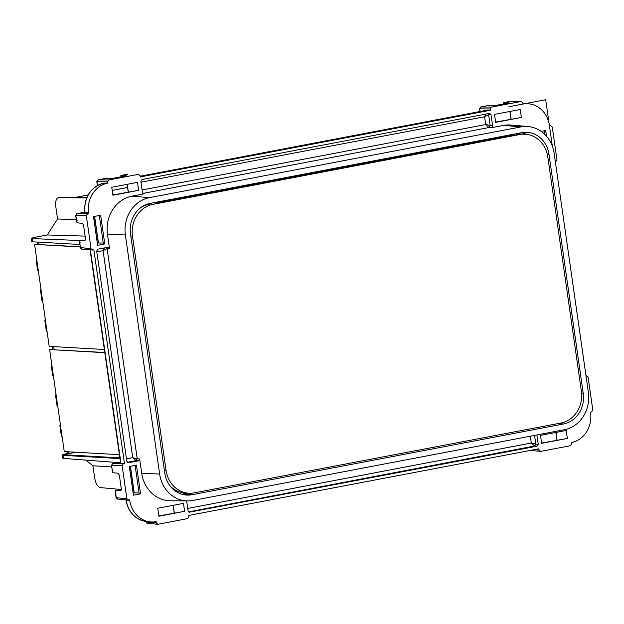 <?xml version="1.0" encoding="UTF-8"?>
<svg xmlns="http://www.w3.org/2000/svg" width="624" height="624" viewBox="0 0 624 624"><rect width="100%" height="100%" fill="white"/><g stroke="black" fill="none" stroke-linecap="round" stroke-linejoin="round"><path stroke-width="0.94" d="M583.245 393.385L548.995 154.315A26.52 23.728 92.8 0 0 525.993 132.265A26.52 23.728 92.8 0 0 521.812 132.639L150.212 203.393A26.52 23.728 92.8 0 0 130.517 233.992L164.767 473.062A26.52 23.728 92.8 0 0 186.108 495.035A26.52 23.728 92.8 0 0 191.95 494.738L563.55 423.985A26.52 23.728 92.8 0 0 583.245 393.385L581.607 393.315M526.344 134.3A26.185 23.423 92.8 0 0 521.641 132.67M187.668 500.932A32.347 28.938 92.8 0 1 159.627 474.037L125.377 234.975A32.347 28.938 92.8 0 1 149.393 197.652L520.985 126.906A32.347 28.938 -87.2 0 1 528.115 126.539A32.347 28.938 -87.2 0 1 554.135 153.34L588.385 392.402A32.347 28.938 92.8 0 1 564.369 429.725L192.777 500.471A32.347 28.938 92.8 0 1 187.668 500.932L170.336 500.776A33.025 29.546 92.8 0 1 141.71 473.32L139.651 458.975L138.45 460.847L128.107 462.758M489.622 113.381L491.033 114.722L492.625 125.853L491.423 127.717L503.576 125.401A33.025 29.546 -87.2 0 1 510.853 125.034L528.115 126.539M116.025 492.118L115.268 491.111L115.222 491.611L116.087 497.687L117.507 499.06L128.536 500.058L126.875 498.74L122.125 465.59L123.326 463.726L124.472 463.507L93.873 249.935L81.705 249.148L80.293 247.775L79.677 240.529L84.934 240.614L85.488 238.75L83.561 225.295L82.462 223.337L77.142 222.823L75.793 215.506L86.323 215.686L87.524 213.814L88.67 213.603L88.577 212.963A25.873 23.15 92.8 0 1 107.648 183.136L107.468 181.857L108.67 179.993L138.395 174.33L140.057 175.656L140.236 176.927L490.394 110.261L486.673 110.245M128.536 500.058L129.675 499.847L129.769 500.479A25.873 23.15 92.8 0 0 150.587 521.921A25.873 23.15 92.8 0 0 156.148 521.656L156.328 522.928L157.989 524.254L187.715 518.591L188.916 516.727L188.737 515.447L538.886 448.781L539.074 450.06L540.727 451.378L570.461 445.715L571.662 443.851L571.475 442.58A25.873 23.15 92.8 0 0 590.546 412.753L590.452 412.113L591.599 411.895L592.8 410.03L588.05 376.88L585.967 375.531M530.252 450.427L540.727 451.378M585.975 375.554L586.396 375.554L585.983 375.632M549.416 125.627L550.836 125.627L552.248 126.976L556.998 160.126L555.391 162.068M523.286 103.685L522.928 103.685A25.732 23.026 92.8 0 1 523.286 103.685L526.921 103.717A25.873 23.15 92.8 0 1 549.354 125.229L549.448 125.869L550.594 125.65L549.416 125.65M526.921 103.717A25.873 23.15 92.8 0 0 522.982 104.06L522.795 102.781L521.141 101.462L510.331 101.431M504.013 102.539L510.089 101.408L521.383 101.439L491.408 107.117L480.761 106.969M490.394 110.261L490.207 108.989L491.408 107.117M127.592 174.307L127.007 174.322M92.734 250.154L91.073 248.836L86.323 215.686M129.308 466.518L133.419 495.199L140.564 493.841L136.453 465.153L129.308 466.518M536.905 434.951L538.247 444.319L537.053 446.183L189.025 512.242M186.654 500.924L188.097 510.986L189.384 512.327M127.748 462.673L128.474 462.743L126.82 461.425L96.681 251.043L97.874 249.179L108.1 247.252M107.858 247.276L109.512 248.602L107.461 234.257A33.025 29.546 92.8 0 1 131.976 196.154L144.128 193.838L142.467 192.52L140.876 181.397L142.077 179.525L489.372 113.404M184.618 511.321L158.894 516.22L157.747 508.256L183.479 503.357L184.618 511.321L158.855 515.939M567.364 438.446L566.218 430.482L540.493 435.38L541.632 443.344L567.364 438.446L541.593 443.071M541.18 131.375L545.711 130.51L546.53 136.25M495.651 122.359L494.504 114.387L520.237 109.489L521.375 117.46L495.651 122.359M93.506 216.606L100.651 215.249L104.762 243.937L97.617 245.294L93.506 216.606M138.629 190.336L137.491 182.364L111.766 187.262L112.905 195.234L138.629 190.336L112.866 194.953M411.637 153.621L411.934 154.19M39.062 244.28L38.758 242.151M54.132 349.471L53.726 346.632M76.128 452.236L69.046 453.586L68.796 451.823M504.442 136.578L504.356 135.962M507.008 135.463L507.094 136.071M503.966 102.539L509.746 101.447M544.9 134.495L544.362 130.767M486.517 105.869L495.94 105.401L507.998 103.1L508.872 102.765L503.607 102.679L503.786 103.904M495.612 122.078L521.375 117.46M85.808 460.106L92.921 465.777L94.637 477.797C95.706 483.538 97.555 486.798 100.191 487.578L121.321 489.497M119.98 458.585L63.18 455.372A9.703 0.913 171.8 0 1 62.228 455.122A9.703 0.913 171.8 0 1 67.501 453.539L67.4 451.745M52.736 349.393L52.33 346.554M37.666 244.202L37.362 242.073M85.106 236.106L47.26 234.959L36.481 237.011C31.59 237.994 30.147 238.579 32.152 238.766L32.588 241.808A9.703 0.913 171.8 0 1 31.629 241.55L31.2 238.547L79.755 240.513M47.26 234.959L57.556 218.962L55.84 206.934C55.255 201.217 56.191 198.104 58.648 197.597L60.294 197.246A9.703 4.235 -100.8 0 1 60.661 197.207L58.648 197.597L86.58 197.956M490.207 108.989L479.677 108.81L480.87 106.946L486.798 105.815M479.677 108.81L480.246 108.568L479.677 108.81L480.059 111.493M491.033 114.722L488.631 114.715L484.583 116.789L485.924 114.059M140.993 182.208L484.583 116.789L485.698 124.55L488.998 127.53L491.423 127.717M142.1 189.969L485.698 124.55L492.625 125.853M181.81 494.208A26.185 23.423 92.8 0 0 183.245 493.99L187.676 493.139M187.73 508.435L531.32 443.017L534.62 445.996L188.518 511.898M530.345 436.199L531.32 443.017L535.821 444.132L534.62 445.996L537.053 446.183M119.878 457.876L63.328 454.678L69.046 453.586L67.649 453.508M88.67 213.603L84.872 213.478L84.755 212.683L88.577 212.963M87.524 213.814L76.986 213.642A1.295 0.562 -100.8 0 0 76.939 213.642A1.295 0.562 -100.8 0 0 76.869 213.665M77.134 220.615L76.736 222.113L76.534 221.543L75.66 215.475L76.939 213.642L84.685 212.168L76.986 213.642L75.793 215.506M107.648 183.136L103.927 183.121M103.779 178.745L98.132 179.821L96.915 181.584M108.67 179.993L98.015 179.845M99.31 215.506L103.373 243.914L104.762 243.937M98.366 242.97L103.249 243.04M104.06 178.69L113.194 178.269L125.26 175.976L126.126 175.64L120.861 175.555L121.04 176.779M95.113 220.615L94.076 220.568M76.276 219.781L57.556 218.962M97.391 236.48L96.346 236.449M98.062 241.184L97.024 241.145M79.817 244.475L32.588 241.808M124.472 463.507L120.674 463.382M91.073 248.836L80.995 247.564L80.418 247.814L82.072 249.132M86.791 197.457L60.661 197.207M121.267 175.414L127.343 174.275L120.861 175.555M96.79 251.854L103.061 250.661L132.717 457.673L137.225 458.788L107.11 248.594L109.512 248.602M104.411 247.931L103.061 250.661L107.11 248.594L106.509 247.533M127.585 187.473L112.211 190.398M36.66 259.202L36.091 259.506L37.643 270.332L38.345 270.972L34.585 244.374L80.168 246.956M38.345 270.972L41.044 289.466L40.427 289.793L41.98 300.612L42.736 301.283L45.38 319.753L44.764 320.073L46.316 330.899L47.073 331.562L49.195 346.375L104.356 349.495M80.137 246.73L34.585 244.374M79.677 240.529L85.449 240.037M80.223 242.213L79.466 241.207L80.418 247.814M117.874 499.036L116.22 497.718L116.797 497.476L116.22 497.718L115.479 490.433L120.877 490.495M147.326 523.232L145.657 521.804M112.936 470.519L112.538 472.017L112.936 472.735L118.264 473.242L119.356 475.199L121.29 488.654L120.814 490.511M140.564 493.841L139.175 493.818L135.112 465.41M134.168 492.874L139.051 492.944M130.564 468.047L129.519 467.984M111.68 466.908L92.921 465.777M62.228 455.122L62.657 458.125L63.617 458.414L117.952 462.563M133.793 490.628L132.748 490.534M122.125 465.59L111.587 465.41L112.679 463.577M111.587 465.41L112.164 465.169L111.587 465.41L112.538 472.017L111.462 465.379L112.741 463.554L120.479 462.08L112.788 463.546L123.326 463.726M126.454 458.866L132.717 457.673L136.024 460.66L137.225 458.788L139.651 458.975M119.426 454.685L64.264 451.565L62.143 436.753L61.386 436.09L59.834 425.264L60.45 424.944L57.806 406.474L57.049 405.803L55.497 394.984L56.066 394.672L57.751 406.45M56.066 394.672L53.469 376.186L52.712 375.523L51.16 364.697L51.73 364.393L53.414 376.163M104.809 352.685L49.655 349.565L51.73 364.393M104.785 352.498L49.655 349.565M115.479 490.433L121.251 489.941M518.177 134.472L518.021 133.364M514.441 135.533L514.231 134.082M151.429 204.703L151.211 203.198M155.204 203.931L155.002 202.48M166.054 470.371L132.491 236.083A27.495 24.601 -87.2 0 1 152.903 204.368L519.644 134.542A27.495 24.601 -87.2 0 1 524.839 134.176A27.495 24.601 -87.2 0 1 547.817 157.006L581.381 391.295A27.495 24.601 -87.2 0 1 560.968 423.017L194.236 492.843A27.495 24.601 -87.2 0 1 189.033 493.21A27.495 24.601 -87.2 0 1 166.054 470.371L164.369 470.293M189.033 493.21L185.422 493.038A27.495 24.601 -87.2 0 1 170.305 486.221M140.158 208.12A27.495 24.601 -87.2 0 1 149.3 204.196M514.316 134.69L155.087 203.089M518.123 134.074A27.495 24.601 -87.2 0 1 521.235 134.004L524.839 134.176M508.911 106.735L545.704 99.731L552.373 146.297M547.287 154.245L548.995 154.315M520.985 126.906L503.576 125.401M420.202 151.983L422.971 152.084M510.003 111.439L511.103 119.129M486.907 110.206L140.135 176.225M142.896 193.424L488.998 127.53L490.199 125.666L488.631 114.715L488.03 113.662M149.393 197.652L131.976 196.154M558.269 423.532L563.55 423.985M183.245 493.99L191.95 494.738M555.984 432.432L557.084 440.115M534.495 449.615L539.074 450.06M534.573 435.396L535.821 444.132L538.247 444.319M125.377 234.975L107.461 234.257M85.184 213.541L85.075 212.761A25.732 23.026 -87.2 0 1 104.161 183.074M107.468 181.857L96.931 181.685L97.477 185.476M94.63 216.395L98.436 242.954L97.313 243.173L98.397 242.962M127.257 184.314L128.357 192.005M120.986 463.445L90.402 249.982M159.627 474.037L141.71 473.32M125.728 187.816L112.312 190.367M75.629 197.356L88.023 194.992M45.334 319.769L47.018 331.539M40.997 289.489L42.682 301.259M126.875 498.74L116.22 497.718M126.204 499.894L129.769 500.479M150.587 521.921L146.968 521.602A25.732 23.026 92.8 0 1 126.259 500.284L125.892 499.863M156.328 522.928L145.673 521.906L145.603 521.438M130.432 466.3L134.238 492.866L133.115 493.077L134.199 492.866M173.246 505.3L174.346 512.99M63.18 455.372L63.617 458.414M127.241 462.329L136.024 460.66L138.45 460.847M62.088 436.73L60.403 424.96M132.491 236.083L130.806 236.005M519.644 134.542L516.032 134.371M152.903 204.368L151.367 204.29M509.878 111.462L510.986 119.153M486.782 110.214L140.135 176.218M479.942 111.517L479.544 108.779L480.823 106.946L486.65 105.838M555.867 432.455L556.967 440.138M104.044 183.089C90.285 187.294 83.85 197.161 84.755 212.683M103.912 178.714L98.085 179.821L96.806 181.646L97.36 185.539M94.513 216.419L98.319 242.978M128.24 192.028L127.14 184.337M120.666 463.375L90.09 249.951M88.039 194.969L75.504 197.356M146.968 521.602C135.416 519.745 128.411 512.608 125.947 500.198M145.478 521.422L146.96 523.247L157.615 524.269M130.315 466.323L134.121 492.882M174.229 513.014L173.121 505.323"/></g></svg>
